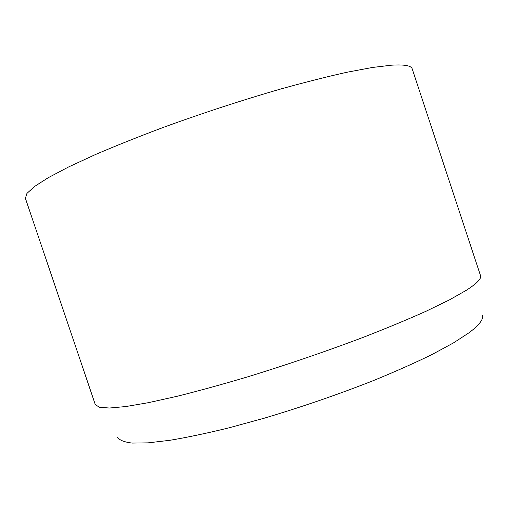 <?xml version="1.0" encoding="UTF-8"?>
<svg xmlns="http://www.w3.org/2000/svg" width="508" height="508" viewBox="0 0 508 508"><rect width="100%" height="100%" fill="white"/><g stroke="black" fill="none" stroke-linecap="round" stroke-linejoin="round"><path stroke-width="0.76" d="M95.269 404.527L99.352 407.27L109.449 408.026L125.819 406.552L148.457 402.666L176.936 396.329C198.558 390.925 222.098 384.442 247.542 376.885C287.312 364.649 325.926 351.447 363.398 337.274C386.931 328.098 407.892 319.386 426.295 311.137L449.39 299.911L466.122 290.417C476.86 283.515 481.654 278.581 480.511 275.628L412.217 68.904C411.315 65.653 404.451 64.414 391.624 65.176L372.421 67.469L347.053 72.231C327.273 76.619 305.156 82.213 280.702 89.008C242.037 100.209 203.054 112.954 163.754 127.241C138.779 136.614 116.002 145.72 95.421 154.553L68.809 166.853L48.387 177.616L34.455 186.531L26.918 193.446L25.4 198.33L95.269 404.527M117.583 437.318C119.488 440.22 124.346 442.138 132.156 443.071L148.158 442.855L169.97 440.284C187.255 437.388 206.896 433.241 228.905 427.857L263.963 418.268C301.384 407.124 337.642 394.653 372.745 380.854C394.799 371.831 414.452 363.106 431.705 354.673L453.377 342.964L469.081 332.727C479.292 325.006 483.743 319.176 482.429 315.246"/></g></svg>
